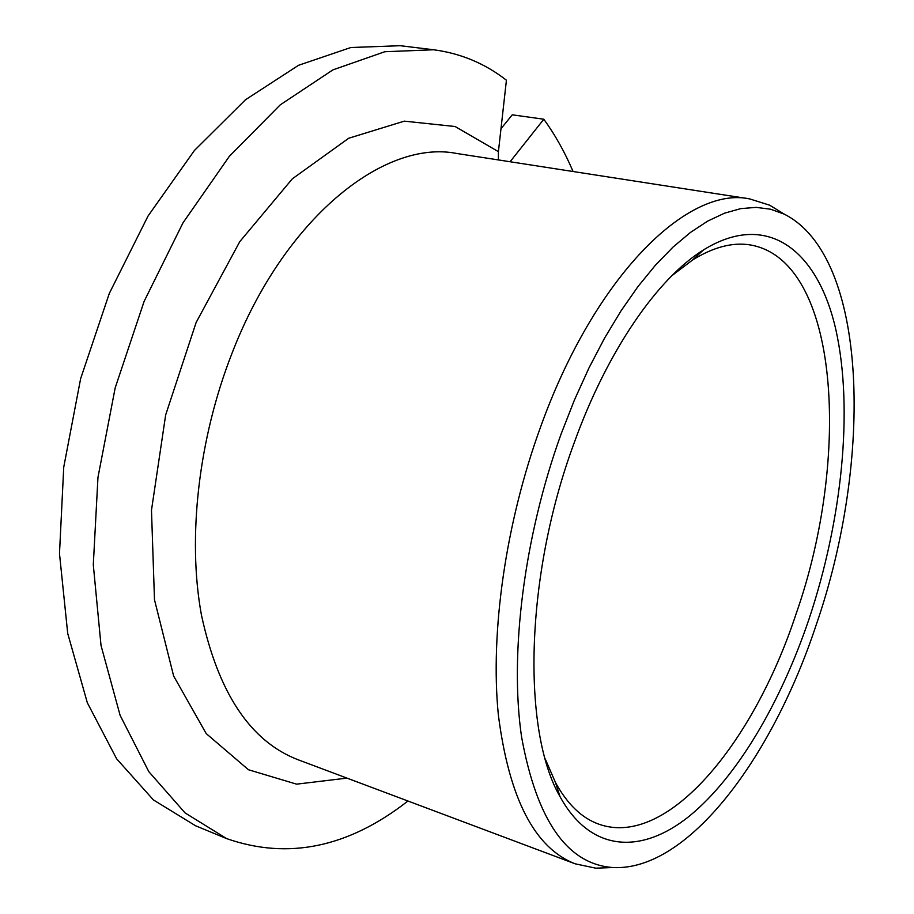 <?xml version="1.0" encoding="UTF-8"?>
<svg xmlns="http://www.w3.org/2000/svg" width="914" height="914" viewBox="0 0 914 914"><rect width="100%" height="100%" fill="white"/><g stroke="black" fill="none" stroke-linecap="round" stroke-linejoin="round"><path stroke-width="1.37" d="M498.381 159.939L498.416 151.655L506.425 80.215C485.003 63.512 460.725 53.355 433.59 49.767L384.783 51.732L332.936 69.864L280.244 104.859L229.3 156.385L182.983 222.856L144.126 301.369L115.198 387.822L97.969 477.337L93.297 564.806L101.02 645.455L120.111 715.354L148.845 771.702L185.108 812.946L226.672 838.618C288.047 860.051 348.474 847.518 407.952 801.007M226.672 838.618L195.562 825.765L153.449 799.956L116.626 758.803L87.333 702.775L67.716 633.448L59.49 553.621L63.74 467.145L80.615 378.75L109.303 293.44L148.045 216.024L194.396 150.502L245.512 99.74L298.535 65.294L350.816 47.517L400.172 45.7L433.59 49.767M573.067 171.512C564.909 152.307 555.152 134.872 543.819 119.22L512.24 114.821L500.986 128.76M543.819 119.22L510.092 161.755M749.606 198.886L456.703 153.472C384.234 139.077 284.14 217.978 231.985 353.341C198.361 439.108 187.336 538.129 201.4 614.836C218.263 692.995 250.379 741.254 297.713 759.614L575.192 863.821C534.621 848.101 509.007 798.39 498.324 714.679C490.133 632.237 505.625 522.945 540.54 427.089C594.9 275.662 687.922 185.633 749.606 198.886L769.679 205.193L782.156 212.859M575.192 863.821L595.779 868.174L610.415 867.626M784.223 214.127L770.673 209.237L756.129 207.364L740.706 208.632L724.528 213.179L707.733 221.085L690.493 232.407L672.99 247.123L655.429 265.209L638.006 286.528L620.983 310.92L604.554 338.157L588.97 367.954L574.46 399.932L561.219 433.716C523.996 536.369 509.372 653.956 521.574 736.924C536.849 820.681 567.274 864.221 612.837 867.535C687.888 871.568 772.273 757.969 816.236 624.81C873.156 460.405 868.666 256.594 784.223 214.127L769.679 205.193M574.015 443.313C607.239 350.725 657.657 278.267 703.494 249.922C767.954 210.083 818.087 250.939 835.887 329.794C853.596 409.449 842.034 520.363 808.924 619.338C780.602 702.923 737.05 777.208 689.259 816.202C641.697 854.441 590.867 852.785 560.065 796.722C521.803 730.914 524.922 576.014 574.015 443.313M671.996 275.582L692.515 260.044C713.594 246.951 733.017 241.947 750.782 245.021C839.509 260.936 851.311 457.16 796.003 614.128C753.547 743.162 667.231 848.523 598.864 824.188C581.875 818.156 567.4 804.263 555.472 782.51L560.065 796.722M545.224 758.894L555.472 782.51M346.966 778.111L296.604 784.155L248.471 769.748L206.176 733.554L173.626 675.983L154.489 599.755L151.484 510.218L165.674 414.899L196.099 322.562L239.776 241.639L292.309 178.836L348.714 138.243L404.274 121.151L455.103 126.509L498.416 151.655M612.837 867.535L595.779 868.174M692.515 260.044L703.494 249.922"/></g></svg>
